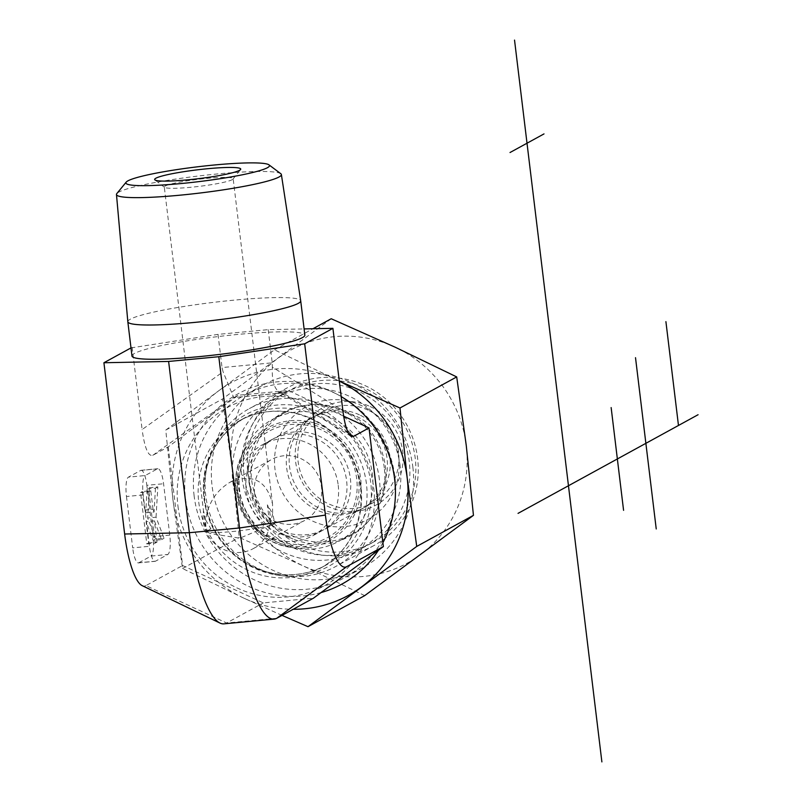 <?xml version="1.0" encoding="UTF-8"?>
<svg xmlns="http://www.w3.org/2000/svg" width="802" height="802" viewBox="0 0 802 802"><rect width="100%" height="100%" fill="white"/><g stroke="black" fill="none" stroke-linecap="round" stroke-linejoin="round"><path stroke-width="0.6" stroke-dasharray="4.01 3.01" d="M280.81 173.723A83.057 8.541 -6.9 0 0 197.904 176.069A83.057 8.541 -6.9 0 0 116.831 193.563M127.829 321.722A87.067 8.952 173.1 0 1 213.192 302.404A87.067 8.952 173.1 0 1 300.7 300.8M165.262 185.994A34.687 3.569 173.1 0 1 202.615 178.806A34.687 3.569 173.1 0 1 233.161 178.676A34.687 3.569 173.1 0 1 233.021 179.057A34.687 3.569 173.1 0 1 199.157 186.375A34.687 3.569 173.1 0 1 164.52 187.347A34.687 3.569 173.1 0 1 164.29 187.006A34.687 3.569 173.1 0 1 165.262 185.994M205.673 519.967L203.528 510.884L206.014 531.435A34.687 3.569 -6.9 0 0 206.535 531.796A34.687 3.569 -6.9 0 0 234.244 531.355A34.687 3.569 -6.9 0 0 269.853 525.41L267.367 504.859L272.6 513.651L272.54 504.117C266.765 480.468 252.59 473.19 229.994 482.263C216.199 490.634 208.089 503.205 205.673 519.967L210.906 528.759A34.687 3.569 -6.9 0 0 205.944 531.255A34.687 3.569 -6.9 0 0 206.014 531.435L205.673 519.967M272.6 513.651L269.853 525.41A34.687 3.569 -6.9 0 0 274.374 523.586A34.687 3.569 -6.9 0 0 274.815 522.914A34.687 3.569 -6.9 0 0 274.745 522.734L272.6 513.651M210.906 528.759L206.014 531.435L210.535 533.551L239.828 538.212L269.853 525.41L272.68 524.889L274.745 522.734M267.367 504.859A34.687 33.423 61.3 0 1 269.853 525.41A34.687 33.423 61.3 0 1 253.362 548.568A34.687 33.423 61.3 0 1 206.014 531.435A34.687 33.423 61.3 0 1 203.528 510.884M254.575 493.17A34.687 33.423 61.3 0 1 271.367 459.596A34.687 33.423 61.3 0 1 317.341 473.962A34.687 33.423 61.3 0 1 304.7 520.438A34.687 33.423 61.3 0 1 254.575 493.17M130.997 347.908L218.014 334.374L268.209 329.642L304.108 328.92M131.969 355.998A87.067 8.952 173.1 0 1 217.342 336.66A87.067 8.952 173.1 0 1 304.85 335.086M132.15 347.276L142.104 429.551L223.086 371.797L222.034 367.567L272.229 362.825L272.349 367.156L342.865 410.614M343.647 416.168L288.339 390.524L238.144 395.256L168.25 446.854L152.751 455.346C148.19 456.518 144.641 447.927 142.104 429.551M168.25 446.854L182.605 565.51L263.277 602.903L313.472 598.172M276.8 618.262L226.605 622.994L145.934 585.6L182.605 565.51M145.934 585.6A60.08 14.857 -95.4 0 1 142.155 585.64M157.423 468.849L140.691 470.433L128.47 477.13L145.192 475.546L157.423 468.849A17.343 4.291 -95.4 0 1 157.864 468.709A17.343 4.291 -95.4 0 1 163.568 483.746L169.783 535.124A17.343 4.291 -95.4 0 1 167.778 554.483L155.558 561.179A17.343 4.291 -95.4 0 1 155.117 561.32A17.343 4.291 -95.4 0 1 149.413 546.292L143.197 494.904A17.343 4.291 -95.4 0 1 145.192 475.546M143.197 494.904L126.465 496.488A17.343 4.291 -95.4 0 1 128.47 477.13M126.465 496.488L132.681 547.866L149.413 546.292M155.558 561.179L138.826 562.763A17.343 4.291 -95.4 0 1 138.385 562.904A17.343 4.291 -95.4 0 1 132.681 547.866M138.826 562.763L151.047 556.067L167.778 554.483M169.783 535.124L153.052 536.708A17.343 4.291 -95.4 0 1 151.047 556.067M153.052 536.708L146.836 485.32L163.568 483.746M140.691 470.433A17.343 4.291 -95.4 0 1 141.132 470.293A17.343 4.291 -95.4 0 1 146.836 485.32M218.014 334.374L222.034 367.567M268.209 329.642L272.229 362.825M412.86 467.155A104.059 100.26 61.3 0 1 362.484 567.886A104.059 100.26 61.3 0 1 212.099 486.092A104.059 100.26 61.3 0 1 262.475 385.361A104.059 100.26 61.3 0 1 412.86 467.155M400.198 466.503A86.716 83.548 -118.7 0 0 265.753 404.178A86.716 83.548 -118.7 0 0 283.697 552.498A86.716 83.548 -118.7 0 0 400.198 466.503M194.134 495.937A104.059 100.26 61.3 0 1 244.52 395.206A104.059 100.26 61.3 0 1 382.444 438.293A104.059 100.26 61.3 0 1 344.519 577.721A104.059 100.26 61.3 0 1 194.134 495.937M384.308 467.997A70.245 67.669 -118.7 0 0 318.605 404.87A70.245 67.669 -118.7 0 0 249.422 459.536A70.245 67.669 -118.7 0 0 248.79 480.779A70.245 67.669 -118.7 0 0 292.941 538.964A70.245 67.669 -118.7 0 0 384.308 467.997M246.234 490.152A52.03 50.125 61.3 0 1 246.695 474.413A52.03 50.125 61.3 0 1 271.427 439.787A52.03 50.125 61.3 0 1 346.614 480.689A52.03 50.125 61.3 0 1 321.422 531.044A52.03 50.125 61.3 0 1 278.936 533.25A52.03 50.125 61.3 0 1 246.234 490.152M338.223 485.28A52.03 50.125 61.3 0 1 313.031 535.646A52.03 50.125 61.3 0 1 244.069 514.102A52.03 50.125 61.3 0 1 263.026 444.388A52.03 50.125 61.3 0 1 338.223 485.28M223.918 623.846A105.142 26.005 -95.4 0 0 226.605 622.994L263.277 602.903M155.678 539.064L147.678 517.992L149.463 487.676L147.107 488.969L145.703 512.809L144.661 510.052L142.415 491.536L140.571 492.548L146.786 543.936L148.641 542.914L146.064 521.671L153.192 540.428L155.678 539.064L164.039 538.272L156.039 517.2L147.678 517.992M156.039 517.2L157.824 486.894L149.463 487.676M157.824 486.894L155.478 488.177L147.107 488.969M155.478 488.177L154.074 512.027L145.703 512.809M154.074 512.027L153.022 509.26L144.661 510.052M153.022 509.26L150.786 490.754L142.415 491.536M150.786 490.754L148.931 491.766L140.571 492.548M148.931 491.766L155.157 543.144L146.786 543.936M155.157 543.144L157.002 542.132L148.641 542.914M157.002 542.132L154.435 520.889L146.064 521.671M154.435 520.889L161.553 539.636L153.192 540.428M161.553 539.636L164.039 538.272M348.599 433.381L282.996 392.95L279.076 391.937C273.993 388.258 271.758 379.998 272.349 367.156M282.996 392.95L288.339 390.524M152.751 455.346L233.733 397.602L223.086 371.797M284.52 392.619L233.763 397.602M234.324 397.351L238.144 395.256M368.048 410.113A52.03 50.125 -118.7 0 0 323.336 411.346A52.03 50.125 -118.7 0 0 304.369 481.07A52.03 50.125 -118.7 0 0 373.331 502.603A52.03 50.125 -118.7 0 0 398.825 455.586A52.03 50.125 -118.7 0 0 368.048 410.113M370.173 406.544A55.498 53.473 61.3 0 1 381.662 501.471A55.498 53.473 61.3 0 1 295.607 461.581A55.498 53.473 61.3 0 1 370.173 406.544M359.436 414.834A52.03 50.125 -118.7 0 0 314.725 416.068A52.03 50.125 -118.7 0 0 289.241 463.085A52.03 50.125 -118.7 0 0 320.018 508.558A52.03 50.125 -118.7 0 0 364.73 507.325A52.03 50.125 -118.7 0 0 390.213 460.298A52.03 50.125 -118.7 0 0 359.436 414.834M331.216 318.745L222.475 399.005L232.039 467.576A121.403 116.962 61.3 0 1 278.023 358.233A121.403 116.962 61.3 0 1 395.135 347.186A121.403 116.962 61.3 0 1 466.263 445.491A121.403 116.962 61.3 0 1 420.268 554.834A121.403 116.962 61.3 0 1 303.156 565.881A121.403 116.962 61.3 0 1 232.039 467.576L239.227 537.44L303.156 565.881L364.72 595.615M379.366 479.345A89.974 86.686 -118.7 0 0 249.332 408.619A89.974 86.686 -118.7 0 0 205.252 489.942A89.974 86.686 -118.7 0 0 258.485 568.578A89.974 86.686 -118.7 0 0 335.797 566.443A89.974 86.686 -118.7 0 0 379.366 479.345M382.895 542.693A108.4 104.43 61.3 0 1 378.464 550.192M321.031 592.588A108.4 104.43 61.3 0 1 185.272 474.393A108.4 104.43 61.3 0 1 341.161 396.579M296.73 547.616A89.974 86.686 -118.7 0 0 374.053 545.49A89.974 86.686 -118.7 0 0 406.835 424.92A89.974 86.686 -118.7 0 0 287.577 387.667A89.974 86.686 -118.7 0 0 243.507 468.99A89.974 86.686 -118.7 0 0 296.73 547.616M339.296 381.11A121.403 116.962 -118.7 0 0 336.058 379.557L339.286 381.05M282.033 615.395L244.079 598.252A121.403 116.962 -118.7 0 0 293.171 609.289M244.079 598.252L182.515 568.518L172.961 499.947A121.403 116.962 -118.7 0 0 244.079 598.252M172.961 499.947L165.763 430.083L218.946 390.604A121.403 116.962 -118.7 0 0 172.961 499.947M218.946 390.604L274.495 349.822L336.058 379.557A121.403 116.962 -118.7 0 0 218.946 390.604M165.763 430.083L222.475 399.005M274.495 349.822L312.97 328.74M182.515 568.518L239.227 537.44M251.397 468.268A52.03 50.125 61.3 0 1 275.206 437.722A52.03 50.125 61.3 0 1 313.472 434.002A52.03 50.125 61.3 0 1 350.384 478.483A52.03 50.125 61.3 0 1 325.211 528.979A52.03 50.125 61.3 0 1 269.221 523.115A52.03 50.125 61.3 0 1 251.397 468.268M241.232 466.864A60.701 58.486 -118.7 0 0 313.241 543.114A60.701 58.486 -118.7 0 0 340.038 443.406A60.701 58.486 -118.7 0 0 241.232 466.864M350.133 413.912A52.03 50.125 61.3 0 1 387.045 458.383A52.03 50.125 61.3 0 1 361.872 508.889A52.03 50.125 61.3 0 1 292.91 487.345A52.03 50.125 61.3 0 1 311.878 417.621A52.03 50.125 61.3 0 1 350.133 413.912M323.186 414.654A69.373 66.837 -118.7 0 0 272.169 419.606A69.373 66.837 -118.7 0 0 243.597 451.185A69.373 66.837 -118.7 0 0 296.84 548.357A69.373 66.837 -118.7 0 0 338.835 541.29A69.373 66.837 -118.7 0 0 372.399 473.952A69.373 66.837 -118.7 0 0 323.186 414.654M412.92 491.295A86.716 83.548 61.3 0 1 373.251 542.212A86.716 83.548 61.3 0 1 258.304 506.303A86.716 83.548 61.3 0 1 289.913 390.113A86.716 83.548 61.3 0 1 353.682 383.917A86.716 83.548 61.3 0 1 412.92 491.295M353.231 402.403A64.17 61.824 -118.7 0 0 276.57 477.571A64.17 61.824 -118.7 0 0 380.83 509.801A64.17 61.824 -118.7 0 0 353.231 402.403M347.697 387.196A86.716 83.548 61.3 0 1 409.22 461.32A86.716 83.548 61.3 0 1 367.266 545.48A86.716 83.548 61.3 0 1 252.329 509.581A86.716 83.548 61.3 0 1 283.928 393.381A86.716 83.548 61.3 0 1 347.697 387.196M336.218 407.516A69.373 66.837 -118.7 0 0 285.201 412.459A69.373 66.837 -118.7 0 0 259.928 505.42A69.373 66.837 -118.7 0 0 351.877 534.142A69.373 66.837 -118.7 0 0 385.441 466.814A69.373 66.837 -118.7 0 0 336.218 407.516M198.746 502.132A84.12 81.042 -118.7 0 0 320.299 568.247A84.12 81.042 -118.7 0 0 350.955 455.546A84.12 81.042 -118.7 0 0 239.467 420.719A84.12 81.042 -118.7 0 0 198.746 502.132M177.934 505.942A101.463 97.754 -118.7 0 0 335.246 578.864A101.463 97.754 -118.7 0 0 314.244 405.331A101.463 97.754 -118.7 0 0 177.934 505.942M204.169 499.165A84.12 81.042 -118.7 0 0 325.732 565.28A84.12 81.042 -118.7 0 0 356.379 452.569A84.12 81.042 -118.7 0 0 244.891 417.742A84.12 81.042 -118.7 0 0 204.169 499.165M203.969 498.263A86.436 83.278 -118.7 0 0 337.983 560.387A86.436 83.278 -118.7 0 0 320.088 412.539A86.436 83.278 -118.7 0 0 203.969 498.263M314.143 425.02A62.676 60.391 61.3 0 1 341.101 529.922A62.676 60.391 61.3 0 1 239.267 498.443A62.676 60.391 61.3 0 1 314.143 425.02M314.925 423.215A64.391 62.035 -118.7 0 0 241.051 457.12A64.391 62.035 -118.7 0 0 290.474 547.315A64.391 62.035 -118.7 0 0 359.887 498.734A64.391 62.035 -118.7 0 0 314.925 423.215M233.021 179.057L240.56 169.553M164.52 187.347L154.926 179.919M272.54 504.117L233.161 178.676M203.678 512.498L164.29 187.006M205.944 531.255L205.733 529.45M274.815 522.914L274.595 521.12M210.535 533.541L206.535 531.796M272.68 524.889L274.374 523.586M253.362 548.568L304.7 520.438M229.994 482.263L271.367 459.596M262.475 385.361L244.52 395.206M362.484 567.886L344.519 577.721M278.936 533.25L292.941 538.964M246.695 474.413L249.422 459.536M313.031 535.646L321.422 531.044M263.026 444.388L271.427 439.787M320.299 568.247C336.89 558.954 348.73 545.24 355.817 527.114C364.389 503.054 362.594 479.325 350.454 455.937C337.592 433.481 318.975 419.245 294.595 413.22C275.056 409.01 256.68 411.516 239.467 420.719L244.891 417.742C215.397 435.656 201.984 462.624 204.66 498.654C207.979 522.734 219.136 542.322 238.134 557.43C247.938 564.919 258.725 570.021 270.474 572.748C290.063 576.989 308.479 574.503 325.732 565.28L320.299 568.247M141.132 470.293L157.864 468.709M138.385 562.904L155.117 561.32M351.055 436.298L279.076 391.937M283.246 392.94L233.833 397.591M364.73 507.325L373.331 502.603M314.725 416.068L323.336 411.346M287.577 387.667L249.332 408.619M374.053 545.49L335.797 566.443M311.878 417.621L275.206 437.722M361.872 508.889L325.211 528.979M243.597 451.185L241.051 457.12C223.798 493.461 250.555 542.302 290.474 547.315L296.84 548.357M289.913 390.113L283.928 393.381M373.251 542.212L367.266 545.48M285.201 412.459L272.169 419.606M351.877 534.142L338.835 541.29"/><path stroke-width="1.2" d="M126.195 182.124L116.831 193.563A83.057 8.541 -6.9 0 0 116.47 194.495A83.057 8.541 -6.9 0 0 189.483 194.224A83.057 8.541 -6.9 0 0 279.046 176.991A83.057 8.541 -6.9 0 0 281.382 174.545A83.057 8.541 -6.9 0 0 280.81 173.723L268.981 164.851A72.33 7.439 173.1 0 1 267.457 167.698A72.33 7.439 173.1 0 1 185.773 183.087A72.33 7.439 173.1 0 1 126.195 182.124A72.33 7.439 173.1 0 1 196.791 166.896A72.33 7.439 173.1 0 1 268.981 164.851M155.859 178.224A43.358 4.461 -6.9 0 0 154.926 179.919A43.358 4.461 -6.9 0 0 198.224 178.706A43.358 4.461 -6.9 0 0 240.56 169.553A43.358 4.461 -6.9 0 0 204.761 169.001A43.358 4.461 -6.9 0 0 155.859 178.224M281.382 174.545L300.7 300.8A87.067 8.952 173.1 0 1 300.71 300.83A87.067 8.952 173.1 0 1 298.254 303.367A87.067 8.952 173.1 0 1 204.5 321.412A87.067 8.952 173.1 0 1 127.829 321.752A87.067 8.952 173.1 0 1 127.829 321.722L116.47 194.495M304.108 328.92L332.91 328.339L304.68 343.807L218.806 356.71L168.62 361.441L103.919 362.745L130.997 347.908M300.71 300.83L304.85 335.086A87.067 8.952 173.1 0 1 302.404 337.622A87.067 8.952 173.1 0 1 208.65 355.667A87.067 8.952 173.1 0 1 131.969 355.998L127.829 321.752M103.919 362.745L124.641 534.012L189.342 532.708L239.537 527.977L325.401 515.074A60.08 14.857 -95.4 0 0 346.695 566.663L383.366 546.573L369.01 427.917L343.647 416.168M168.62 361.441L189.342 532.708A105.142 26.005 -95.4 0 0 219.989 623.064A105.142 26.005 -95.4 0 0 223.918 623.846L274.104 619.114A105.142 26.005 -95.4 0 1 239.537 527.977L218.806 356.71M219.989 623.064L142.155 585.64A60.08 14.857 -95.4 0 1 124.641 534.012M346.695 566.663L276.8 618.262L313.472 598.172L383.366 546.573M332.91 328.339L342.865 410.614C344.74 424.98 347.466 433.541 351.055 436.298L353.512 436.408L369.01 427.917M276.8 618.262A105.142 26.005 -95.4 0 1 274.104 619.114M304.68 343.807L325.401 515.074M341.161 396.579A108.4 104.43 61.3 0 1 394.634 479.045A108.4 104.43 61.3 0 1 382.895 542.693M378.464 550.192A108.4 104.43 61.3 0 1 321.031 592.588M339.286 381.05L399.987 407.987L407.175 477.852L416.739 546.423L307.998 626.683L364.72 595.615L473.451 515.345L466.263 445.491L456.699 376.92L395.135 347.186L331.216 318.745L312.97 328.74M293.171 609.289A121.403 116.962 -118.7 0 0 361.191 587.204A121.403 116.962 -118.7 0 0 407.175 477.852A121.403 116.962 -118.7 0 0 339.296 381.11M307.998 626.683L282.033 615.395M399.987 407.987L456.699 376.92M416.739 546.423L473.451 515.345M635.515 357.692L656.236 528.959M623.575 510.333L611.144 407.576M510.022 152.52L544.007 133.904M678.472 425.471L665.911 321.642M518.042 513.37L698.081 414.724M601.881 761.9L514.533 40.1M353.512 436.408L348.599 433.381"/></g></svg>
